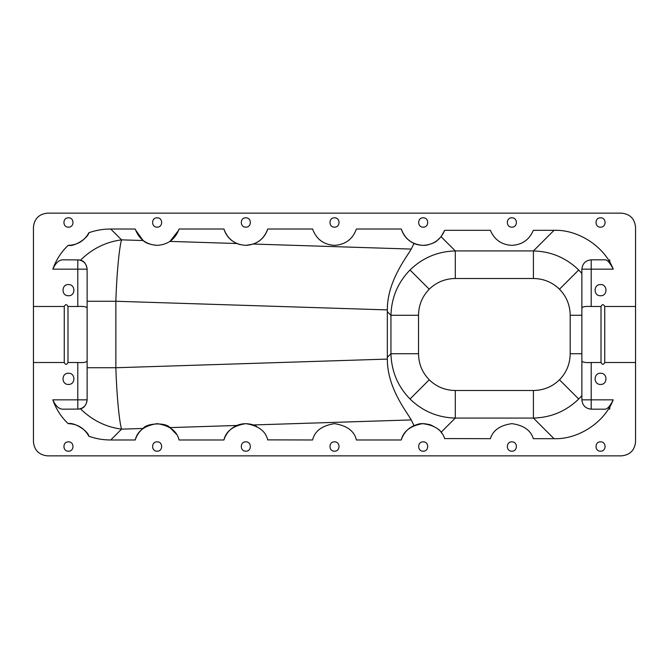 <?xml version="1.0" encoding="UTF-8"?>
<svg xmlns="http://www.w3.org/2000/svg" width="669" height="669" viewBox="0 0 669 669"><rect width="100%" height="100%" fill="white"/><g stroke="black" fill="none" stroke-linecap="round" stroke-linejoin="round"><path stroke-width="1" d="M600.545 284.559C593.319 284.25 593.319 296.066 600.545 295.757C593.319 296.066 593.319 284.25 600.545 284.559C607.77 284.25 607.77 296.066 600.545 295.757C607.77 296.066 607.77 284.25 600.545 284.559M600.545 373.243C593.319 372.934 593.319 384.75 600.545 384.441C593.319 384.75 593.319 372.934 600.545 373.243C607.77 372.934 607.77 384.75 600.545 384.441C607.77 384.75 607.77 372.934 600.545 373.243M68.455 373.243C61.23 372.934 61.23 384.75 68.455 384.441C61.23 384.75 61.23 372.934 68.455 373.243C75.681 372.934 75.681 384.75 68.455 384.441C75.681 384.75 75.681 372.934 68.455 373.243M68.455 284.559C61.23 284.25 61.23 296.066 68.455 295.757C61.23 296.066 61.23 284.25 68.455 284.559C75.681 284.25 75.681 296.066 68.455 295.757C75.681 296.066 75.681 284.25 68.455 284.559M68.171 245.347L68.171 245.347C61.188 251.962 56.079 259.898 52.834 269.155C55.502 263.252 58.68 260.141 62.384 259.823L79.168 259.923M581.871 273.395L578.702 269.992C566.099 257.766 551.005 251.41 533.419 250.925L455.296 250.925L441.088 236.709L436.732 240.907C436.138 242.103 427.608 245.791 423.184 245.356C419.095 245.155 416.034 244.511 414.002 243.432C407.655 240.489 403.407 235.68 401.266 229.015C405.013 239.234 412.321 244.678 423.184 245.356C433.462 244.795 440.62 239.778 444.668 230.312L490.377 230.312C494.424 239.778 501.583 244.795 511.86 245.356C501.583 244.795 494.424 239.778 490.377 230.312M312.582 229.015C316.328 239.234 323.637 244.678 334.5 245.356C323.637 244.678 316.328 239.234 312.582 229.015L267.734 229.015C263.987 239.234 256.679 244.678 245.816 245.356C234.953 244.678 227.652 239.234 223.906 229.015C226.08 235.772 230.395 240.606 236.859 243.524L240.255 244.662M135.498 229.885L143.107 240.539C145.633 243.098 150.316 244.703 157.14 245.356C146.277 244.678 138.968 239.234 135.222 229.015L110.728 229.015C103.101 229.024 95.834 230.261 88.902 232.728C84.453 240.765 77.637 244.971 68.455 245.356C74.343 246.894 87.898 238.156 88.902 232.728M418.526 353.725L390.947 353.725C391.44 371.312 397.796 386.406 410.013 399.008L429.23 379.791C422.248 372.591 418.677 363.903 418.526 353.725L418.526 315.275L390.947 315.275C391.44 297.688 397.796 282.594 410.013 269.992C422.616 257.766 437.71 251.41 455.296 250.925L455.296 278.505L533.419 278.505C543.596 278.655 552.285 282.226 559.493 289.209C566.476 296.409 570.038 305.097 570.197 315.275L570.197 353.725C570.038 363.903 566.476 372.591 559.493 379.791C552.285 386.774 543.596 390.345 533.419 390.495L533.419 418.075C551.005 417.59 566.099 411.234 578.702 399.008L581.871 395.605M581.871 315.275L570.197 315.275M157.14 217.818C151.119 217.559 151.119 227.401 157.14 227.151C163.152 227.401 163.152 217.559 157.14 217.818C151.119 217.559 151.119 227.401 157.14 227.151C163.152 227.401 163.152 217.559 157.14 217.818M245.816 217.818C239.803 217.559 239.803 227.401 245.816 227.151C251.837 227.401 251.837 217.559 245.816 217.818C239.803 217.559 239.803 227.401 245.816 227.151C251.837 227.401 251.837 217.559 245.816 217.818M334.5 217.818C328.479 217.559 328.479 227.401 334.5 227.151C340.521 227.401 340.521 217.559 334.5 217.818C328.479 217.559 328.479 227.401 334.5 227.151C340.521 227.401 340.521 217.559 334.5 217.818M600.545 217.818C594.524 217.559 594.524 227.401 600.545 227.151C606.566 227.401 606.566 217.559 600.545 217.818C594.524 217.559 594.524 227.401 600.545 227.151C606.566 227.401 606.566 217.559 600.545 217.818M600.545 441.849C594.524 441.599 594.524 451.441 600.545 451.182C606.566 451.441 606.566 441.599 600.545 441.849C594.524 441.599 594.524 451.441 600.545 451.182C606.566 451.441 606.566 441.599 600.545 441.849M68.455 441.849C62.434 441.599 62.434 451.441 68.455 451.182C74.476 451.441 74.476 441.599 68.455 441.849C62.434 441.599 62.434 451.441 68.455 451.182C74.476 451.441 74.476 441.599 68.455 441.849M68.455 217.818C62.434 217.559 62.434 227.401 68.455 227.151C74.476 227.401 74.476 217.559 68.455 217.818C62.434 217.559 62.434 227.401 68.455 227.151C74.476 227.401 74.476 217.559 68.455 217.818M511.86 217.818C505.848 217.559 505.848 227.401 511.86 227.151C517.881 227.401 517.881 217.559 511.86 217.818C505.848 217.559 505.848 227.401 511.86 227.151C517.881 227.401 517.881 217.559 511.86 217.818M423.184 217.818C417.163 217.559 417.163 227.401 423.184 227.151C429.197 227.401 429.197 217.559 423.184 217.818C417.163 217.559 417.163 227.401 423.184 227.151C429.197 227.401 429.197 217.559 423.184 217.818M334.5 441.849C328.479 441.599 328.479 451.441 334.5 451.182C340.521 451.441 340.521 441.599 334.5 441.849C328.479 441.599 328.479 451.441 334.5 451.182C340.521 451.441 340.521 441.599 334.5 441.849M245.816 441.849C239.803 441.599 239.803 451.441 245.816 451.182C251.837 451.441 251.837 441.599 245.816 441.849C239.803 441.599 239.803 451.441 245.816 451.182C251.837 451.441 251.837 441.599 245.816 441.849M157.14 441.849C151.119 441.599 151.119 451.441 157.14 451.182C163.152 451.441 163.152 441.599 157.14 441.849C151.119 441.599 151.119 451.441 157.14 451.182C163.152 451.441 163.152 441.599 157.14 441.849M511.86 441.849C505.848 441.599 505.848 451.441 511.86 451.182C517.881 451.441 517.881 441.599 511.86 441.849C505.848 441.599 505.848 451.441 511.86 451.182C517.881 451.441 517.881 441.599 511.86 441.849M423.184 441.849C417.163 441.599 417.163 451.441 423.184 451.182C429.197 451.441 429.197 441.599 423.184 441.849C417.163 441.599 417.163 451.441 423.184 451.182C429.197 451.441 429.197 441.599 423.184 441.849M581.871 360.9C582.348 362.305 585.459 362.841 591.212 362.506L601.013 362.506L601.013 306.494L591.212 306.494C585.475 306.151 582.365 306.686 581.871 308.1L581.871 399.845C582.465 405.473 585.576 408.583 591.212 409.177L605.57 409.177C607.895 408.575 610.446 405.464 613.214 399.845C604.667 422.306 578.309 439.6 554.032 438.688L533.352 438.688C530.785 430.301 523.626 425.283 511.86 423.644C500.103 425.283 492.936 430.301 490.377 438.688C492.936 430.301 500.103 425.283 511.86 423.644C523.626 425.283 530.785 430.301 533.352 438.688M33.45 306.494L33.45 362.506L64.257 362.506L64.257 306.494L33.45 306.494L33.45 227.151C34.336 218.704 39.011 214.038 47.449 213.143C39.011 214.038 34.336 218.704 33.45 227.151M143.107 240.539L121.557 239.853C105.945 241.877 92.238 248.667 80.447 260.208C84.077 260.96 86.301 263.946 87.129 269.155L87.129 308.1C86.652 306.695 83.541 306.159 77.788 306.494L67.987 306.494C66.741 304.086 65.503 304.086 64.257 306.494M223.906 229.015L179.058 229.015C175.303 239.234 168.003 244.678 157.14 245.356M356.418 229.015C352.672 239.234 345.363 244.678 334.5 245.356C345.363 244.678 352.672 239.234 356.418 229.015L401.266 229.015M533.352 230.312C529.304 239.778 522.138 244.795 511.86 245.356C522.138 244.795 529.304 239.778 533.352 230.312L554.032 230.312L533.419 250.925L533.419 278.505M613.214 269.155L591.212 269.155L591.212 259.823L605.57 259.823C607.887 260.417 610.437 263.527 613.214 269.155C604.667 246.694 578.309 229.4 554.032 230.312M635.55 227.151C634.664 218.704 629.989 214.038 621.551 213.143C629.989 214.038 634.664 218.704 635.55 227.151L635.55 306.494L604.743 306.494C603.497 304.086 602.259 304.086 601.013 306.494M621.551 213.143L47.449 213.143M33.45 362.506L33.45 441.849C34.336 450.296 39.011 454.962 47.449 455.857L621.551 455.857C629.989 454.962 634.664 450.296 635.55 441.849L635.55 306.494M64.257 362.506C65.503 364.914 66.741 364.914 67.987 362.506L77.788 362.506C83.525 362.849 86.635 362.314 87.129 360.9L87.129 399.845C86.309 405.046 84.085 408.031 80.447 408.792C92.238 420.333 105.945 427.123 121.557 429.147C119.199 421.562 116.565 393.196 115.862 367.741L115.862 301.259L387.334 309.906L387.334 359.094L115.862 367.741L87.129 367.741L87.129 301.259L115.862 301.259C116.565 275.804 119.199 247.438 121.557 239.853L110.728 229.015M33.45 441.849C34.336 450.296 39.011 454.962 47.449 455.857M621.551 455.857C629.989 454.962 634.664 450.296 635.55 441.849M601.013 362.506C602.259 364.914 603.497 364.914 604.743 362.506L635.55 362.506M490.377 438.688L444.626 438.571M356.418 439.985C354.353 431.07 347.044 425.626 334.5 423.644C321.956 425.626 314.647 431.07 312.582 439.985C314.647 431.07 321.956 425.626 334.5 423.644C347.044 425.626 354.353 431.07 356.418 439.985L401.266 439.985C403.332 431.262 410.406 425.827 422.499 423.661C434.699 425.099 442.084 430.108 444.668 438.688M312.582 439.985L267.7 439.868M256.612 426.354L253.417 424.949C247.505 423.143 241.994 423.318 236.859 425.476C230.395 428.394 226.08 433.228 223.906 439.985C225.971 431.07 233.272 425.626 245.816 423.644C258.359 425.626 265.668 431.07 267.734 439.985M223.906 439.985L179.058 439.985C176.984 431.07 169.683 425.626 157.14 423.644C144.596 425.626 137.287 431.07 135.222 439.985L110.728 439.985L121.557 429.147L143.107 428.461C139.277 431.48 136.652 435.327 135.222 439.985M79.168 409.077L62.384 409.177C58.688 408.868 55.502 405.757 52.834 399.845C56.079 409.102 61.188 417.038 68.171 423.653C77.47 423.929 84.378 428.143 88.902 436.272C95.834 438.739 103.101 439.976 110.728 439.985M236.859 243.524L169.993 241.4L178.615 230.337M245.816 245.356L253.417 244.051C260.576 241.317 265.35 236.299 267.734 229.015M414.002 243.432L411.251 249.077L253.417 244.051M253.417 424.949L411.251 419.923L414.002 425.568C407.655 428.511 403.407 433.32 401.266 439.985M176.44 434.256L169.993 427.6C165.335 422.014 146.26 423.276 143.107 428.461M441.95 433.445L441.088 432.291C440.679 430.527 437.116 428.035 430.401 424.815C419.195 422.139 417.824 424.673 414.002 425.568M441.088 236.709L444.668 230.312M387.334 309.906C387.175 281.833 405.79 258.376 411.251 249.077M411.251 419.923C405.824 410.599 387.226 387.384 387.334 359.094M410.013 399.008C422.616 411.234 437.71 417.59 455.296 418.075L533.419 418.075L554.032 438.688M88.902 436.272C87.848 430.669 73.95 421.972 68.171 423.653M80.439 408.792L79.193 409.077M79.185 259.923L80.447 260.208M581.871 353.725L570.197 353.725M533.419 390.495L455.296 390.495L455.296 418.075L441.088 432.291M87.129 360.9L87.129 308.1M581.871 308.1L581.871 269.155C582.465 263.527 585.576 260.417 591.212 259.823M52.834 399.845L77.788 399.845L77.788 409.177C83.424 408.583 86.535 405.473 87.129 399.845L77.788 399.845L77.788 362.506M77.788 306.494L77.788 269.155L87.129 269.155C86.535 263.527 83.424 260.417 77.788 259.823L77.788 269.155L52.834 269.155M609.685 409.177L609.952 405.498M609.952 263.502L609.685 259.823M604.743 306.494L604.743 362.506M67.987 306.494L67.987 362.506M410.013 269.992L429.23 289.209C436.431 282.226 445.119 278.655 455.296 278.505M578.702 269.992L559.493 289.209M578.702 399.008L559.493 379.791M581.871 269.155L591.212 269.155L591.212 306.494M591.212 362.506L591.212 399.845L581.871 399.845M591.212 409.177L591.212 399.845L613.214 399.845M169.993 427.6L236.859 425.476M387.309 311.637L390.947 315.275L390.947 353.725L387.309 357.363M418.526 315.275C418.677 305.097 422.248 296.409 429.23 289.209M455.296 390.495C445.119 390.345 436.431 386.774 429.23 379.791"/></g></svg>
